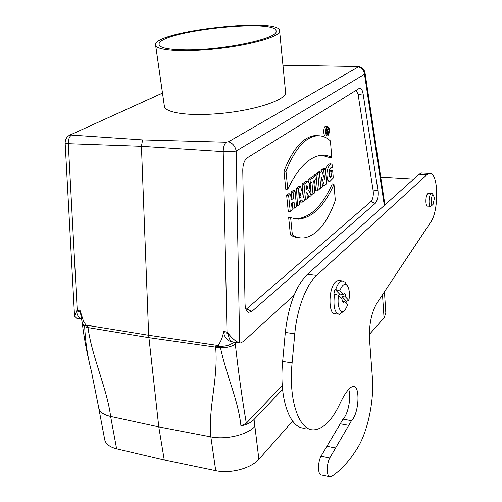 <?xml version="1.0" encoding="UTF-8"?>
<svg xmlns="http://www.w3.org/2000/svg" width="502" height="502" viewBox="0 0 502 502"><rect width="100%" height="100%" fill="white"/><g stroke="black" fill="none" stroke-linecap="round" stroke-linejoin="round"><path stroke-width="0.75" d="M282.946 65.235L357.744 66.509L358.422 66.866L228.523 141.752L226.051 142.235L142.574 139.92L71.303 135.076L71.133 134.523L162.491 93.14M71.303 135.076C69.169 137.015 68.165 139.889 68.291 143.697L77.233 310.311L79.981 310.186L83.52 321.311L85.993 325.095L87.869 326.319L85.359 325.71L87.869 326.319L88.001 327.568C91.979 357.173 106.982 388.215 110.622 416.472L116.615 448.813L164.261 460.02L158.776 426.895L148.655 335.248L141.432 146.314L68.291 143.697L65.147 143.095C65.16 139.023 67.048 136.193 70.82 134.599L69.627 135.132M142.574 139.92L141.432 146.314L223.208 151.642C228.473 151.824 232.784 151.629 236.147 151.052L239.655 342.897C235.984 341.68 232.137 338.48 228.121 333.297C228.774 339.045 230.644 341.962 233.731 342.05M226.051 142.235C224.218 144.369 223.271 147.506 223.208 151.642L226.998 332.261L223.641 331.201C222.938 336.29 221.275 340.751 218.659 344.579L218.903 346.38L215.59 346.091L217.692 345.414L218.659 344.579M164.261 460.02L215.722 470.713C230.374 474.013 251.245 468.404 258.881 459.267L292.616 421.147M369.334 334.47L384.043 317.854L385.843 313.166M235.3 342.245L235.319 344.159C238.425 372.089 242.089 398.456 246.313 423.255L240.935 425.859C246.607 424.792 250.981 422.671 254.056 419.503L282.582 389.389M254.056 419.503L258.881 459.267M294.059 295.251L243.319 341.523L240.514 342.929L239.655 342.897M363.115 93.849L377.943 190.377C378.483 196.175 377.586 200.505 375.258 203.36L251.853 311.397L248.653 312.313C246.438 311.353 245.233 308.529 245.026 303.829L242.767 170.366C242.886 164.236 244.392 160.05 247.273 157.816L358.993 88.547C360.938 87.787 362.318 89.551 363.115 93.849L358.114 94.508L356.232 90.26M329.325 181.285L326.413 180.607M325.497 169.827C326.702 165.817 328.314 163.821 330.329 163.834L332.054 164.116L332.268 167.63M329.343 176.572L329.099 171.772L330.937 170.41L332.669 170.73L333.265 177.965L330.034 181.26L328.684 181.002L327.637 179.296C325.396 172.889 328.716 163.288 332.054 164.116M317.71 174.1L317.59 172.738L320.05 170.95L321.838 171.257L324.612 179.114L324.173 175.135L323.219 175.11M321.995 171.703L321.82 169.663L323.646 168.333L325.396 168.659L326.683 183.745L324.417 185.464L322.579 185.545L322.322 184.805M317.465 190.747L316.103 175.443L317.898 174.131L319.241 189.398L317.465 190.747L315.582 190.842L314.622 180.136M314.265 176.133L314.183 175.217L316.128 173.799L317.898 174.131M308.303 181.78L308.109 179.634L313.198 175.932L314.967 176.271L315.275 179.66L313.731 180.795L314.81 192.762L313.003 194.136L311.108 194.236L310.104 183.293M303.183 195.579L302.091 184.008L305.881 181.341L307.726 181.642C309.985 182.973 310.336 185.865 308.78 190.327L311.165 195.535L308.931 197.23L307.262 197.292M294.636 208.092L294.009 201.741L291.549 203.58L292.183 209.955L290.225 211.442L288.273 211.53L286.629 195.253L288.775 193.684L290.602 194.061L291.198 200.009L293.657 198.183L291.675 197.932L291.091 192.009L293.206 190.465L295.025 190.829L296.563 206.629L294.636 208.092L292.691 208.179L292.189 203.103M291.034 198.403L291.675 197.932M301.238 237.935C297.542 238.193 293.927 237.17 290.407 234.867L288.644 217.328L298.376 219.192C312.445 217.73 324.311 206.102 333.974 184.309L332.242 183.845C322.573 205.732 310.663 217.397 296.525 218.853L298.376 219.192M293.588 218.721L296.525 218.853M358.114 94.508L373.199 190.911C373.645 195.654 372.911 199.194 370.991 201.522L246.036 309.389M319.605 135.816L315.206 135.553C303.333 136.795 292.923 148.674 283.975 171.176L285.814 189.342L287.765 189.097C297.203 169.638 307.481 158.525 318.601 155.771C323.238 154.553 327.624 155.137 331.772 157.509L330.071 157.659L321.613 155.25M326.237 126.165L325.873 126.115C323.093 126.096 323.018 136.858 325.798 135.91L327.266 135.829M295.866 199.482L296.437 188.118L298.809 186.393L300.642 186.731L304.607 200.518L302.555 202.074L300.654 202.149L300.328 200.969M215.722 470.713L210.853 436.872L158.776 426.895L110.622 416.472C103.23 414.727 99.239 411.753 98.643 407.555L98.649 407.618M254.809 426.606C246.858 434.964 225.774 439.953 210.853 436.872C208.085 407.411 218.351 379.104 215.678 347.422L215.59 346.091L220.428 346.399L224.915 346.01L228.812 345.1L234.754 342.176M116.615 448.813C109.31 446.943 105.313 443.686 104.611 439.049L98.831 408.565M240.935 425.859C238.111 399.686 226.81 377.058 220.522 347.792L220.428 346.399M79.981 310.186L82.265 322.987L82.736 324.116L84.524 325.39L84.669 326.695C85.465 342.238 87.612 356.658 91.107 369.943M98.618 407.285L91.251 370.532M84.524 325.39L82.736 324.116M246.313 423.255L282.268 385.555M331.772 157.509L330.41 140.893C326.306 137.146 321.851 135.446 317.044 135.804C305.266 137.021 294.912 148.862 285.983 171.314L283.975 171.176M285.983 171.314L287.765 189.097M333.974 184.309L335.298 200.38C327.756 221.79 317.948 234.177 305.856 237.553C301.256 238.601 296.751 237.71 292.352 234.892L290.407 234.867M292.352 234.892L290.639 217.73M327.957 135.647C330.134 131.719 330.046 128.619 327.687 126.353C325.014 126.341 324.938 136.72 327.611 135.81L327.957 135.647M329.099 130.037L327.536 127.389C325.591 130.162 325.566 132.61 327.473 134.737L327.869 134.592L329.099 130.037M327.009 128.851L326.727 128.135M326.469 133.89L326.683 133.507M290.225 211.442L288.625 195.504L286.629 195.253M288.625 195.504L290.602 194.061M293.657 198.183L293.074 192.253L291.091 192.009M293.074 192.253L295.025 190.829M301.169 197.004L299.857 191.94L299.65 198.139L301.169 197.004L299.694 196.834M302.555 202.074L301.922 199.771L299.506 201.591L299.38 204.483L297.504 205.914L296.5 205.971M297.504 205.914L298.389 188.375L296.437 188.118M298.389 188.375L300.642 186.731M306.22 186.079L306.565 189.819C308.008 188.507 308.159 187.077 307.011 185.52L306.22 186.079M308.931 197.23L306.785 192.159L307.368 198.415L305.511 199.827L304.425 199.884M305.511 199.827L304.049 184.24L302.091 184.008M304.049 184.24L306.866 182.075L304.99 181.787M306.866 182.075L307.726 181.642M313.003 194.136L311.911 182.132L310.361 183.28L309.414 183.33M310.361 183.28L310.048 179.86L308.109 179.634M310.048 179.86L314.967 176.271M316.103 175.443L314.183 175.217M324.417 185.464L321.65 177.564L322.516 186.907L320.834 188.187L319.14 188.275M320.834 188.187L319.504 172.958L317.59 172.738M319.504 172.958L321.838 171.257M324.173 175.135L323.721 169.883L321.82 169.663M323.721 169.883L325.396 168.659M332.349 167.63L331.929 167.687C329.394 166.357 327.36 176.202 330.278 177.357L331.358 176.591L329.488 176.403M331.358 176.591L330.975 171.985L329.099 171.772M330.975 171.985L332.669 170.73M327.21 131.16L327.091 129.742L327.461 129.516L327.21 131.16M327.078 133.476L326.746 129.503L327.655 128.939L327.693 131.311L328.408 132.591L328.095 132.798L327.229 131.367L327.386 133.275L326.325 133.538M326.746 129.503L326.225 129.453M328.095 132.798L327.348 132.848M77.233 310.311L76.448 311.002C77.107 315.312 78.801 317.998 81.519 319.046M80.27 311.56L76.448 311.002L74.553 316.298L76.618 318.249M226.998 332.261L228.121 333.297L223.622 332.638L223.641 331.201M232.702 341.969C227.908 341.247 224.883 338.141 223.622 332.638M224.915 346.01L218.903 346.38M279.608 30.992C280.681 36.941 245.334 46.491 208.462 49.491C177.921 52.183 154.748 49.786 155.538 44.691C154.541 30.873 281.515 16.855 279.608 30.992L285.594 92.406C286.818 100.124 252.487 111.212 216.456 113.797C186.618 116.226 163.765 112.341 164.311 105.796L155.626 45.305M186.493 49.824C168.59 49.685 159.448 47.822 159.065 44.232C158.042 31.218 277.97 17.978 276.081 31.312C278.271 38.422 223.597 50.1 186.493 49.824M348.708 389.32C351.419 397.245 348.2 414.2 342.991 419.164L321.004 456.218C317.389 463.195 317.816 475.563 321.625 475.061L329.544 476.737M329.745 457.987C326.162 465.003 326.564 477.421 330.316 476.9L331.533 476.492C340.632 470.625 349.16 461.344 357.117 448.644C367.627 432.203 374.26 400.822 372.384 377.724L369.503 339.17C368.951 324.612 371.461 312.533 377.033 302.919L430.578 222.399C439.35 210.495 438.516 171.088 429.317 173.435L426.92 174.709L316.674 275.403C306.289 284.559 296.964 308.824 294.787 333.774L292.101 362.927C288.305 401.073 299.361 431.431 314.296 429.806C323.765 428.733 332.374 419.898 340.118 403.301C343.268 396.48 346.618 391.303 350.158 387.77L353.025 386.233C360.48 384.996 359.162 413.485 351.488 420.701L329.745 457.987L321.004 456.218M422.753 173.064L421.517 172.995L419.088 174.263L307.387 274.368C295.854 285.858 288.493 305.21 285.312 332.431L282.651 361.44C278.874 399.397 290.137 429.662 305.279 428.099M428.727 193.22L427.792 193.546C425.326 195.573 425.25 206.799 427.698 206.115L430.515 206.322M338.222 314.164L335.468 313.806C328.095 315.457 328.195 288.054 335.656 281.785L338.21 280.423L339.421 280.562M342.32 301.175L344.504 301.438L343.456 302.279C342.54 302.21 342.057 301.075 342.013 298.872L338.618 295.377L333.843 293.783L334.985 289.315L339.509 294.003L338.812 295.578M341.78 298.64L342.006 296.594L346.386 301.131L345.991 302.976M338.618 295.377C336.541 306.107 340.77 315.432 345.069 310.041L347.798 304.839L344.504 301.438M339.509 294.003L343.136 294.436L344.171 293.614C345.087 293.689 345.571 294.825 345.614 297.027L348.896 300.46C349.919 293.538 349.317 288.512 347.102 285.374C344.535 283.084 342.088 284.929 339.754 290.909L343.136 294.436M339.754 290.909L334.985 289.315M345.614 297.027L342.006 296.594M346.386 301.131L348.896 300.46M334.57 293.871C332.97 306.245 334.589 313.06 339.427 314.321L344.14 310.901M345.972 283.661L344.974 282.149L342.182 280.869C339.685 281.321 337.526 284.163 335.712 289.403M434.387 198.372L433.559 195.353C430.986 193 430.158 207.583 433.044 204.458L434.387 198.372M432.548 194.048L431.551 193.408C428.771 193.477 428.011 207.056 430.816 206.341L432.837 204.653M71.133 134.523L162.485 93.083M384.325 205.418L364.49 74.265C363.981 70.405 361.955 67.939 358.422 66.866M228.523 141.752C232.746 143.227 235.294 146.327 236.147 151.052L364.49 74.265L365.029 72.991C364.232 69.22 361.942 67.067 358.152 66.54M384.043 317.854L382.505 294.693M217.692 345.414L148.655 335.248L85.993 325.095M235.319 344.159C231.805 346.518 226.873 347.729 220.522 347.792L148.837 337.645L88.001 327.568L84.669 326.695L82.41 324.461L82.278 323.062M373.199 190.911L377.943 190.377M370.991 201.522L375.258 203.36M246.733 308.899L251.853 311.397M327.637 179.296L326.3 179.296M327.524 130.953L327.191 130.909M327.53 128.989L326.407 128.838M85.428 325.735L85.114 324.047M426.92 174.709L419.088 174.263M316.674 275.403L307.387 274.368M294.787 333.774L285.312 332.431M292.101 362.927L282.651 361.44M351.488 420.701L342.991 419.164M348.495 425.307L339.967 423.738M335.487 447.979L326.815 446.278M385.869 313.555L384.444 291.775M247.549 311.667L248.653 312.313M317.044 135.804L315.206 135.546M327.687 126.353L325.873 126.115M327.655 128.939L326.432 128.776M77.452 318.318L81.38 318.996M74.534 316.053L65.147 143.139M384.921 204.879L365.029 72.991M239.021 342.734L233.794 342.05M89.23 362.036C86.488 350.628 84.229 338.197 82.447 324.744M159.065 44.232L159.147 44.81M380.736 177.118L413.698 179.088M429.317 173.435L421.517 172.995M338.21 280.423L342.182 280.869M347.102 285.374L344.974 282.149M343.456 302.279L343.142 302.242M433.559 195.353L432.266 193.684M428.426 193.201L431.551 193.408"/></g></svg>

